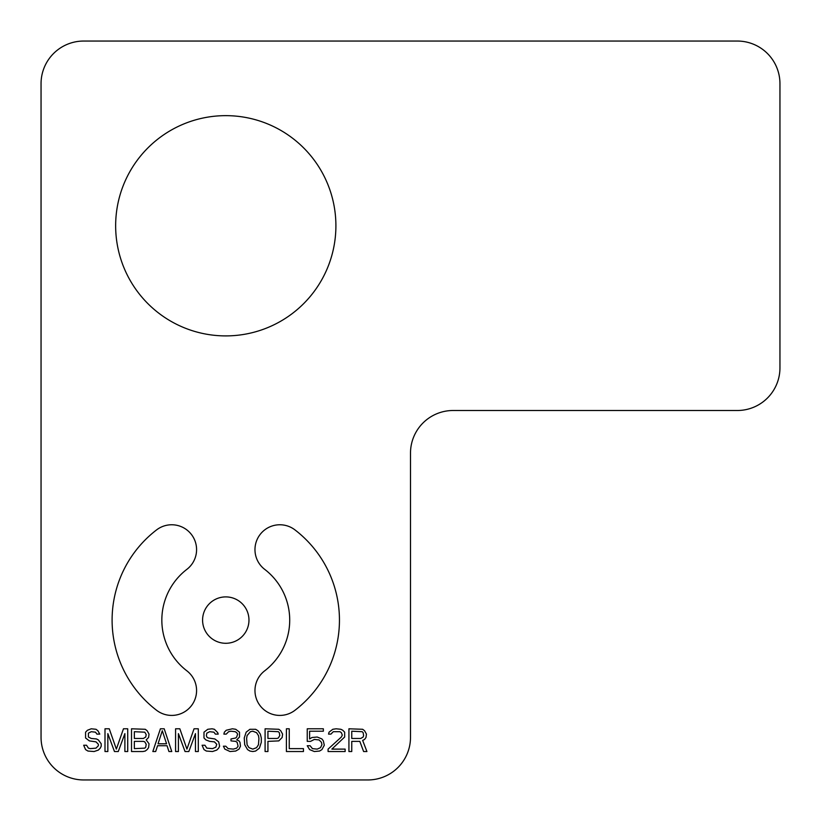 <?xml version="1.0" encoding="UTF-8"?>
<svg xmlns="http://www.w3.org/2000/svg" width="821" height="821" viewBox="0 0 821 821"><rect width="100%" height="100%" fill="white"/><g stroke="black" fill="none" stroke-linecap="round" stroke-linejoin="round"><path stroke-width="1.23" d="M453.13 410.5L737.32 410.5A42.63 42.63 0 0 0 779.95 367.87L779.95 83.68A42.63 42.63 0 0 0 737.32 41.05L83.68 41.05A42.63 42.63 0 0 0 41.05 83.68L41.05 737.32A42.63 42.63 0 0 0 83.68 779.95L367.87 779.95A42.63 42.63 0 0 0 410.5 737.32L410.5 453.13A42.63 42.63 0 0 1 453.13 410.5M91.254 728.791L87.467 730.249L85.569 732.178L85.569 737.987L89.366 740.891L95.995 741.856L98.366 744.278L98.366 745.725L95.995 748.147L90.31 748.629L88.411 748.147L86.523 745.242L83.68 745.242L85.569 749.594L87.939 751.051L94.097 751.533L98.366 750.076L100.254 748.147L101.209 746.207L101.209 743.795L98.366 739.926L96.468 738.951L91.254 738.469L88.411 737.022L88.411 733.153L91.254 731.696L95.523 732.178L96.94 734.118L99.782 734.118L97.884 730.731L95.995 729.284L91.254 728.791M124.884 733.635L124.884 751.533L127.727 751.533L127.727 728.791L123.468 728.791L116.356 749.111L109.255 728.791L104.996 728.791L104.996 751.533L107.838 751.533L107.838 733.635L114.468 751.533L118.255 751.533L124.884 733.635M146.2 739.926L148.57 737.504L149.042 734.118L147.144 730.731L145.255 729.284L131.514 728.791L131.514 751.533L142.885 751.533L145.255 751.051L147.144 749.594L148.57 747.664L149.042 743.795L146.2 739.926M164.2 728.791L160.413 728.791L152.829 751.533L155.672 751.533L157.57 745.725L167.043 745.725L168.941 751.533L171.774 751.533L164.2 728.791M195.46 733.635L195.46 751.533L198.302 751.533L198.302 728.791L194.043 728.791L186.931 749.111L179.83 728.791L175.571 728.791L175.571 751.533L178.414 751.533L178.414 733.635L185.043 751.533L188.83 751.533L195.46 733.635M215.359 734.118L218.201 734.118L217.719 732.66L214.404 729.284L212.044 728.791L207.775 729.284L203.988 732.178L203.988 737.987L205.886 739.926L209.673 741.373L214.404 741.856L216.775 744.278L215.831 747.182L212.516 748.629L206.83 748.147L204.932 745.242L202.089 745.242L203.988 749.594L206.358 751.051L212.516 751.533L216.775 750.076L218.673 748.147L219.618 746.207L218.673 741.856L214.876 738.951L208.247 737.987L206.83 737.022L206.358 735.565L206.83 733.153L209.673 731.696L213.932 732.178L215.359 734.118M239.034 749.111L240.461 746.207L239.989 742.338L239.034 740.891L236.674 739.926L239.506 737.022L239.506 732.178L235.719 729.284L232.405 728.791L226.247 730.249L224.359 732.178L223.876 734.118L226.247 734.118L228.618 731.696L230.988 731.213L235.247 731.696L236.674 732.66L237.618 734.118L236.674 737.022L235.719 737.987L230.988 738.951L230.988 740.891L235.719 741.373L237.146 742.338L238.09 746.207L236.674 748.147L233.349 749.111L228.146 748.629L225.775 746.207L223.404 746.207L224.831 749.111L230.034 751.533L235.719 751.051L239.034 749.111M244.248 737.987L244.72 744.76L247.562 749.594L249.933 751.051L252.776 751.533L255.618 751.051L259.405 748.147L261.304 742.338L261.304 737.987L260.349 734.118L257.979 730.731L255.618 729.284L249.933 729.284L246.146 732.178L244.248 737.987M282.609 734.118L280.72 730.731L278.822 729.284L265.091 728.791L265.091 751.533L267.933 751.533L267.933 741.373L278.822 740.891L282.137 737.504L282.609 734.118M286.406 728.791L286.406 751.533L303.452 751.533L303.452 748.629L289.249 748.629L289.249 728.791L286.406 728.791M310.564 741.373L314.351 739.434L319.082 739.926L321.452 742.338L321.924 744.76L320.508 747.664L317.193 749.111L312.452 748.629L310.081 745.725L307.239 745.725L309.609 749.594L314.351 751.533L319.554 751.051L321.924 749.594L324.295 745.242L323.351 740.891L321.924 738.951L317.193 737.022L311.98 737.504L309.609 738.951L309.609 731.213L323.351 731.213L323.351 728.791L307.239 728.791L307.239 741.373L310.564 741.373M328.082 749.111L328.082 751.533L345.138 751.533L345.138 749.111L331.869 749.111L344.666 737.022L344.666 732.178L342.768 730.249L340.869 729.284L336.138 728.791L332.823 729.284L329.036 732.178L328.554 734.118L330.925 734.118L333.295 731.696L339.925 731.696L341.351 732.66L342.295 735.082L341.351 737.022L328.082 749.111M351.768 741.373L359.824 741.373L363.611 751.533L366.925 751.533L362.656 740.409L364.555 739.434L365.981 737.504L366.453 734.118L364.555 730.731L362.656 729.284L348.925 728.791L348.925 751.533L351.768 751.533L351.768 741.373M225.775 115.648A110.127 110.127 0 0 0 115.648 225.775A110.127 110.127 0 0 0 225.775 335.902A110.127 110.127 0 0 0 335.902 225.775A110.127 110.127 0 0 0 225.775 115.648M225.775 596.898A23.193 23.193 0 0 0 202.582 620.091A23.193 23.193 0 0 0 225.775 643.284A23.193 23.193 0 0 0 248.968 620.091A23.193 23.193 0 0 0 225.775 596.898M186.849 569.364A63.946 63.946 0 0 0 186.849 670.819A24.866 24.866 0 0 1 191.437 705.691A24.866 24.866 0 0 1 156.575 710.278A113.678 113.678 0 0 1 156.575 529.904A24.866 24.866 0 0 1 191.437 534.492A24.866 24.866 0 0 1 186.849 569.364M264.701 670.819A63.946 63.946 0 0 0 264.701 569.364A24.866 24.866 0 0 1 260.113 534.492A24.866 24.866 0 0 1 294.975 529.904A113.678 113.678 0 0 1 294.975 710.278A24.866 24.866 0 0 1 260.113 705.691A24.866 24.866 0 0 1 264.701 670.819M134.357 731.696L144.783 732.178L146.2 734.6L145.728 737.022L143.357 738.469L134.357 738.469L134.357 731.696M146.2 744.278L145.728 747.182L144.783 748.147L134.357 748.629L134.357 741.373L143.357 741.373L144.783 741.856L146.2 744.278M162.301 730.731L166.571 743.795L158.043 743.795L162.301 730.731M246.618 738.469L247.09 735.565L250.405 731.696L252.776 731.213L256.562 732.66L258.461 735.565L258.933 738.469L258.461 744.76L256.562 747.664L252.776 749.111L248.989 747.664L247.09 744.76L246.618 738.469M276.934 738.469L267.933 738.469L267.933 731.213L278.35 731.696L279.294 732.66L279.776 735.565L278.35 737.987L276.934 738.469M360.768 738.469L351.768 738.469L351.768 731.213L362.184 731.696L363.139 732.66L363.611 735.565L363.139 737.022L360.768 738.469"/></g></svg>
